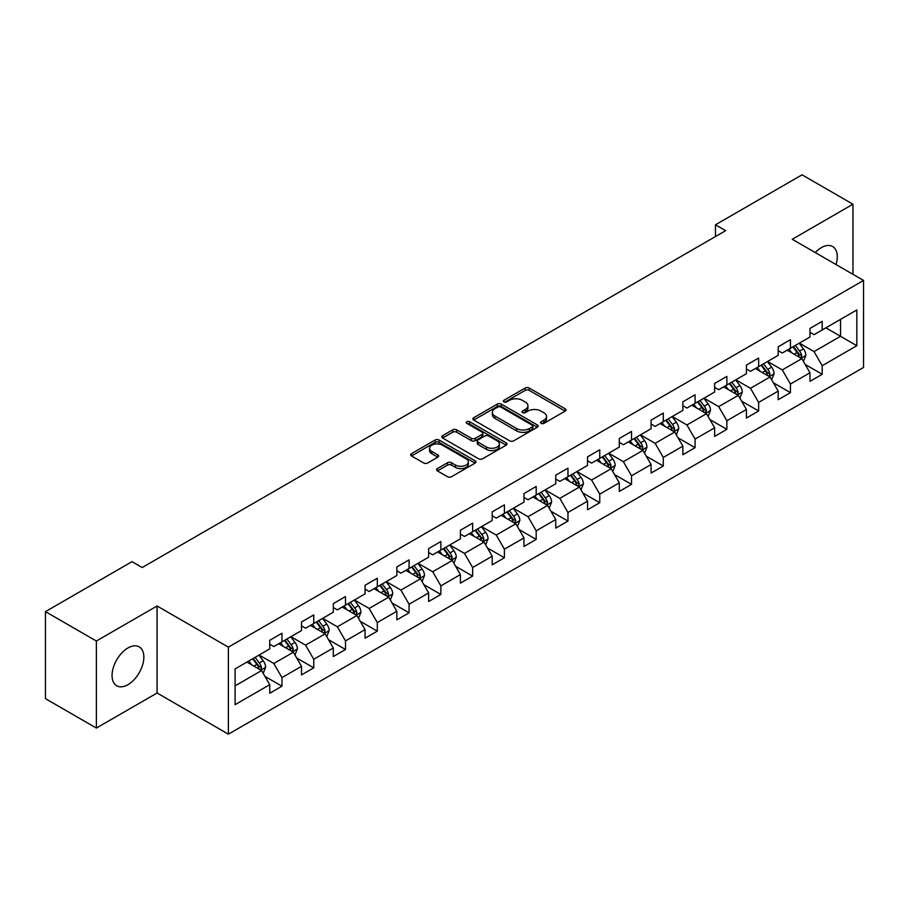 <?xml version="1.0" encoding="UTF-8"?>
<svg xmlns="http://www.w3.org/2000/svg" width="909" height="909" viewBox="0 0 909 909"><rect width="100%" height="100%" fill="white"/><g stroke="black" fill="none" stroke-linecap="round" stroke-linejoin="round"><path stroke-width="1.36" d="M541.139 423.367A1.977 1.148 0 0 0 543.934 423.367L565.182 411.095A2.829 1.636 0 0 0 566.012 409.948A2.829 1.636 0 0 0 565.182 408.789L529.186 388.007A2.829 1.636 0 0 0 525.186 388.007L503.938 400.278A1.977 1.148 0 0 0 503.359 401.085A1.977 1.148 0 0 0 503.938 401.892A1.977 1.148 0 0 0 506.745 401.892L509.494 400.312A9.045 5.227 0 0 1 522.289 400.312L525.288 402.039A9.045 5.227 0 0 1 527.936 405.732A9.045 5.227 0 0 1 525.288 409.425L522.539 411.016A1.977 1.148 0 0 0 521.959 411.822A1.977 1.148 0 0 0 522.539 412.629A1.977 1.148 0 0 0 525.334 412.629L528.084 411.038A9.045 5.227 0 0 1 540.889 411.038L543.889 412.777A9.045 5.227 0 0 1 546.536 416.47A9.045 5.227 0 0 1 543.889 420.163L541.139 421.753A1.977 1.148 0 0 0 540.56 422.56A1.977 1.148 0 0 0 541.139 423.367L541.139 421.753M127.953 684.67A22.475 12.976 120 0 0 142.633 664.865A22.475 12.976 120 0 0 139.191 646.856A22.475 12.976 120 0 0 127.953 647.969A22.475 12.976 120 0 0 113.273 667.774A22.475 12.976 120 0 0 116.716 685.772A22.475 12.976 120 0 0 127.953 684.67M836.053 264.553A22.475 12.976 120 0 0 832.621 246.509A22.475 12.976 120 0 0 821.384 247.623A22.475 12.976 120 0 0 815.271 252.566M437.411 468.589A2.829 1.636 0 0 0 436.581 469.748A2.829 1.636 0 0 0 437.411 470.896L447.501 476.725A2.829 1.636 0 0 0 451.5 476.725L475.1 463.113A2.829 1.636 0 0 0 475.93 461.954A2.829 1.636 0 0 0 475.1 460.795L439.104 440.024A2.829 1.636 0 0 0 435.104 440.024L411.516 453.636A2.829 1.636 0 0 0 410.686 454.795A2.829 1.636 0 0 0 411.516 455.954L423.708 462.988A2.829 1.636 0 0 0 427.707 462.988L437.808 457.159A2.829 1.636 0 0 0 438.638 456.011A2.829 1.636 0 0 0 437.808 454.852L431.764 451.364A7.567 4.363 0 0 1 429.548 448.273A7.567 4.363 0 0 1 434.218 444.24A7.567 4.363 0 0 1 442.456 445.183L466.147 458.863A7.567 4.363 0 0 1 468.362 461.954A7.567 4.363 0 0 1 463.692 465.987A7.567 4.363 0 0 1 455.454 465.044L451.5 462.761A2.829 1.636 0 0 0 447.501 462.761L437.411 468.589L437.411 470.896M157.087 605.985L96.377 641.027L45.45 611.632L45.45 698.657L96.377 728.064L157.087 693.01L228.386 734.177L228.386 647.151L157.087 605.985L157.087 693.01M852.96 274.325L852.96 204.218L792.25 239.272L863.55 280.438L228.386 647.151M852.96 204.218L802.033 174.823L715.451 224.807L715.451 236.567M45.45 611.632L132.032 561.648L142.213 567.523L725.643 230.681L715.451 224.807M509.688 440.831A2.829 1.636 0 0 0 513.687 440.831L537.287 427.207A2.829 1.636 0 0 0 538.117 426.048A2.829 1.636 0 0 0 537.287 424.901L501.291 404.119A2.829 1.636 0 0 0 497.291 404.119L473.703 417.742A2.829 1.636 0 0 0 472.873 418.89A2.829 1.636 0 0 0 473.703 420.049L509.688 440.831M467.59 423.799A1.977 1.148 0 0 1 469.601 424.071L469.601 421.719L506.188 442.842A2.829 1.636 0 0 1 507.017 444.001A2.829 1.636 0 0 1 506.188 445.16L482.599 458.784A2.829 1.636 0 0 1 478.6 458.784L442.603 438.002L452.705 432.218L452.705 429.855L442.603 435.695A2.829 1.636 0 0 0 441.774 436.843A2.829 1.636 0 0 0 442.603 438.002L442.603 435.695M452.705 432.218A2.829 1.636 0 0 1 456.704 432.218L456.704 429.855A2.829 1.636 0 0 0 452.705 429.855M456.704 429.855L471.305 438.286A2.829 1.636 0 0 0 475.293 438.286L481.997 434.422A2.829 1.636 0 0 0 482.827 433.263A2.829 1.636 0 0 0 481.997 432.116L466.806 423.333A1.977 1.148 0 0 1 466.226 422.526A1.977 1.148 0 0 1 467.442 421.469A1.977 1.148 0 0 1 469.601 421.719M228.386 734.177L863.55 367.463L863.55 280.438M264.951 676.376L281.96 686.193L281.96 677.603L301.515 666.32L301.515 674.898L313.741 667.842L313.741 659.264L333.296 647.969L333.296 656.559L345.511 649.503L345.511 640.913L365.066 629.619L365.066 638.209L377.292 631.153L377.292 622.563L396.847 611.28L396.847 619.858L409.073 612.802L409.073 604.224L428.628 592.929L428.628 601.519L440.854 594.452L440.854 585.873L460.409 574.579L460.409 583.169L472.635 576.113L472.635 567.523L492.189 556.228L492.189 564.819L504.404 557.762L504.404 549.172L523.97 537.889L523.97 546.468L536.185 539.412L536.185 530.833L555.74 519.539L555.74 528.129L567.966 521.073L567.966 512.483L587.521 501.189L587.521 509.779L599.747 502.722L599.747 494.132L619.302 482.849L619.302 491.428L631.528 484.372L631.528 475.793L651.083 464.499L651.083 473.078L663.297 466.022L663.297 457.443L682.864 446.149L682.864 454.739L695.078 447.683L695.078 439.092L714.633 427.798L714.633 436.388L726.859 429.332L726.859 420.742L746.414 409.459L746.414 418.038L758.64 410.982L758.64 402.403L778.195 391.109L778.195 399.699L790.421 392.643L790.421 384.053L809.976 372.758L809.976 381.348L822.202 374.292L822.202 365.702L856.823 345.715L856.823 309.958L840.53 319.366L840.53 336.296L856.823 345.715M281.96 686.193L269.734 693.249L269.734 684.67L235.101 704.657L235.101 668.899L269.734 648.912L269.734 640.322L281.96 633.266L281.96 641.856L301.515 630.562L301.515 621.983L313.741 614.916L313.741 623.506L333.296 612.211L333.296 603.633L345.511 596.577L345.511 605.155L365.066 593.872L365.066 585.282L377.292 578.226L377.292 586.816L396.847 575.522L396.847 566.932L409.073 559.876L409.073 568.466L428.628 557.172L428.628 548.593L440.854 541.537L440.854 550.115L460.409 538.832L460.409 530.242L472.635 523.186L472.635 531.765L492.189 520.482L492.189 511.892L504.404 504.836L504.404 513.426L523.97 502.132L523.97 493.542L536.185 486.485L536.185 495.075L555.74 483.781L555.74 475.202L567.966 468.146L567.966 476.725L587.521 465.442L587.521 456.852L599.747 449.796L599.747 458.386L619.302 447.092L619.302 438.502L631.528 431.445L631.528 440.036L651.083 428.741L651.083 420.163L663.297 413.095L663.297 421.685L682.864 410.391L682.864 401.812L695.078 394.756L695.078 403.335L714.633 392.052L714.633 383.462L726.859 376.406L726.859 384.996L746.414 373.701L746.414 365.111L758.64 358.055L758.64 366.645L778.195 355.351L778.195 346.772L790.421 339.716L790.421 348.295L809.976 337.012L809.976 328.422L822.202 321.366L822.202 329.944L856.823 309.958M278.699 643.731L293.368 652.207L273.814 663.49L259.145 655.025M269.734 644.208L273.814 646.56L281.96 641.856M273.814 663.49L281.96 677.603M293.368 652.207L301.515 666.32M310.48 625.392L325.149 633.857L305.583 645.151L290.925 636.675M301.515 625.858L305.583 628.21L313.741 623.506M305.583 645.151L313.741 659.264M325.149 633.857L333.296 647.969M342.25 607.042L356.919 615.507L337.364 626.801L322.695 618.336M333.296 607.507L337.364 609.859L345.511 605.155M337.364 626.801L345.511 640.913M356.919 615.507L365.066 629.619M374.031 588.691L388.7 597.168L369.145 608.451L354.476 599.985M365.066 589.168L369.145 591.52L377.292 586.816M369.145 608.451L377.292 622.563M388.7 597.168L396.847 611.28M405.812 570.352L420.481 578.817L400.926 590.1L386.257 581.635M396.847 570.818L400.926 573.17L409.073 568.466M400.926 590.1L409.073 604.224M420.481 578.817L428.628 592.929M437.593 552.002L452.262 560.467L432.707 571.761L418.038 563.285M428.628 552.467L432.707 554.82L440.854 550.115M432.707 571.761L440.854 585.873M452.262 560.467L460.409 574.579M469.374 533.651L484.043 542.116L464.476 553.411L449.819 544.946M460.409 534.117L464.476 536.469L472.635 531.765M464.476 553.411L472.635 567.523M484.043 542.116L492.189 556.228M501.154 515.301L515.812 523.777L496.257 535.06L481.588 526.595M492.189 515.778L496.257 518.13L504.404 513.426M496.257 535.06L504.404 549.172M515.812 523.777L523.97 537.889M532.924 496.962L547.593 505.427L528.038 516.721L513.369 508.245M523.97 497.428L528.038 499.78L536.185 495.075M528.038 516.721L536.185 530.833M547.593 505.427L555.74 519.539M564.705 478.611L579.374 487.076L559.819 498.371L545.15 489.906M555.74 479.077L559.819 481.429L567.966 476.725M559.819 498.371L567.966 512.483M579.374 487.076L587.521 501.189M596.486 460.261L611.155 468.726L591.6 480.02L576.931 471.555M587.521 460.738L591.6 463.09L599.747 458.386M591.6 480.02L599.747 494.132M611.155 468.726L619.302 482.849M628.267 441.91L642.936 450.387L623.381 461.67L608.712 453.205M619.302 442.388L623.381 444.74L631.528 440.036M623.381 461.67L631.528 475.793M642.936 450.387L651.083 464.499M660.048 423.571L674.705 432.036L655.15 443.331L640.481 434.854M651.083 424.037L655.15 426.389L663.297 421.685M655.15 443.331L663.297 457.443M674.705 432.036L682.864 446.149M691.817 405.221L706.486 413.686L686.931 424.98L672.262 416.515M682.864 405.687L686.931 408.039L695.078 403.335M686.931 424.98L695.078 439.092M706.486 413.686L714.633 427.798M723.598 386.87L738.267 395.347L718.712 406.63L704.043 398.165M714.633 387.348L718.712 389.7L726.859 384.996M718.712 406.63L726.859 420.742M738.267 395.347L746.414 409.459M755.379 368.531L770.048 376.996L750.493 388.291L735.824 379.814M746.414 368.997L750.493 371.349L758.64 366.645M750.493 388.291L758.64 402.403M770.048 376.996L778.195 391.109M787.16 350.181L801.829 358.646L782.274 369.94L767.605 361.475M778.195 350.647L782.274 352.999L790.421 348.295M782.274 369.94L790.421 384.053M801.829 358.646L809.976 372.758M825.861 327.831L840.53 336.296L814.044 351.59L799.386 343.125M809.976 332.308L814.044 334.66L822.202 329.944M814.044 351.59L822.202 365.702M96.377 641.027L96.377 728.064M235.101 685.841L261.587 670.547L246.918 662.082M261.587 670.547L269.734 684.67M805.192 364.475L822.202 374.292M773.411 382.814L790.421 392.643M741.63 401.164L758.64 410.982M709.849 419.515L726.859 429.332M678.069 437.854L695.078 447.683M646.288 456.204L663.297 466.022M614.518 474.555L631.528 484.372M582.737 492.905L599.747 502.722M550.956 511.244L567.966 521.073M519.175 529.595L536.185 539.412M487.394 547.945L504.404 557.762M455.625 566.284L472.635 576.113M423.844 584.635L440.854 594.452M392.063 602.985L409.073 612.802M360.282 621.336L377.292 631.153M328.501 639.675L345.511 649.503M296.732 658.025L313.741 667.842M541.923 423.651L543.889 422.515A9.045 5.227 0 0 0 546.536 418.822L546.536 416.47M527.936 405.732L527.936 408.084A9.045 5.227 0 0 1 525.288 411.777L523.334 412.913M565.137 411.118L529.186 390.37A2.829 1.636 0 0 0 525.186 390.37L504.734 402.176M537.242 427.23L501.291 406.471A2.829 1.636 0 0 0 497.291 406.471L473.737 420.072M532.288 426.855A1.977 1.148 0 0 0 532.867 426.048A1.977 1.148 0 0 0 532.288 425.242L500.689 407.005A1.977 1.148 0 0 0 497.893 407.005L494.996 408.675A9.045 5.227 0 0 0 492.348 412.368A9.045 5.227 0 0 0 494.996 416.061L516.585 428.537A9.045 5.227 0 0 0 529.39 428.537L532.288 426.855L532.288 429.207A1.977 1.148 0 0 0 532.867 428.4L532.867 426.048M492.348 412.368L492.348 414.72A9.045 5.227 0 0 0 494.996 418.413L494.996 416.061M532.288 429.207L529.39 430.889A9.045 5.227 0 0 1 516.585 430.889L494.996 418.413M456.704 432.218L471.305 440.638A2.829 1.636 0 0 0 475.293 440.638L481.997 436.774A2.829 1.636 0 0 0 482.827 435.616L482.827 433.263M469.601 424.071L506.154 445.183M486.451 447.035A7.567 4.363 0 0 0 494.689 447.978A7.567 4.363 0 0 0 499.359 443.944A7.567 4.363 0 0 0 497.143 440.854L488.792 436.036A2.829 1.636 0 0 0 484.792 436.036L478.1 439.899A2.829 1.636 0 0 0 477.27 441.058A2.829 1.636 0 0 0 478.1 442.217L486.451 447.035L486.451 449.387A7.567 4.363 0 0 0 494.689 450.33A7.567 4.363 0 0 0 499.359 446.296L499.359 443.944M477.27 441.058L477.27 443.41A2.829 1.636 0 0 0 478.1 444.569L478.1 442.217M486.451 449.387L478.1 444.569M468.362 461.954L468.362 464.306A7.567 4.363 0 0 1 463.692 468.34A7.567 4.363 0 0 1 455.454 467.396L451.5 465.113A2.829 1.636 0 0 0 447.501 465.113L437.445 470.919M429.548 448.273L429.548 450.625A7.567 4.363 0 0 0 431.764 453.716L431.764 451.364M437.808 454.852L437.808 457.159L431.764 453.716M475.066 463.124L439.104 442.376A2.829 1.636 0 0 0 435.104 442.376L411.55 455.977M803.431 361.43L805.863 355.328A7.636 4.409 -120 0 0 803.42 348.829L799.216 343.216M791.887 352.908L789.035 349.101M800.647 357.964L801.738 355.658A7.636 4.409 -120 0 0 799.556 351.067L795.352 345.454M793.432 346.556L798.102 352.783A3.886 2.25 60 0 1 798.806 353.965L801.738 355.658M792.898 346.863L797.102 352.476A7.636 4.409 60 0 1 799.295 357.067M771.661 379.78L774.082 373.679A7.636 4.409 -120 0 0 771.639 367.179L767.435 361.566M760.106 371.258L757.254 367.441M768.866 376.315L769.957 374.008A7.636 4.409 -120 0 0 767.775 369.406L763.571 363.793M761.651 364.907L766.321 371.133A3.886 2.25 60 0 1 767.026 372.315L769.957 374.008M761.128 365.213L765.333 370.827A7.636 4.409 60 0 1 767.514 375.417M739.881 398.131L742.301 392.029A7.636 4.409 -120 0 0 739.869 385.518L735.665 379.917M728.336 389.609L725.473 385.791M737.085 394.665L738.176 392.347A7.636 4.409 -120 0 0 735.995 387.757L731.79 382.144M729.882 383.246L734.54 389.472A3.886 2.25 60 0 1 735.245 390.654L738.176 392.347M729.348 383.553L733.552 389.166A7.636 4.409 60 0 1 735.733 393.756M708.1 416.481L710.52 410.368A7.636 4.409 -120 0 0 708.088 403.869L703.884 398.256M696.555 407.948L693.692 404.141M705.304 413.004L706.395 410.698A7.636 4.409 -120 0 0 704.214 406.107L700.01 400.494M698.101 401.596L702.759 407.823A3.886 2.25 60 0 1 703.464 409.005L706.395 410.698M697.567 401.903L701.771 407.516A7.636 4.409 60 0 1 703.952 412.107M676.319 434.82L678.739 428.718A7.636 4.409 -120 0 0 676.307 422.219L672.103 416.606M664.774 426.298L661.922 422.492M673.524 431.355L674.626 429.048A7.636 4.409 -120 0 0 672.433 424.458L668.229 418.844M666.32 419.947L670.978 426.173A3.886 2.25 60 0 1 671.694 427.355L674.626 429.048M665.786 420.253L669.99 425.867A7.636 4.409 60 0 1 672.183 430.457M644.538 453.171L646.969 447.069A7.636 4.409 -120 0 0 644.526 440.57L640.322 434.957M632.994 444.649L630.142 440.831M641.754 449.705L642.845 447.387A7.636 4.409 -120 0 0 640.663 442.797L636.448 437.184M634.539 438.297L639.209 444.524A3.886 2.25 60 0 1 639.913 445.705L642.845 447.387M634.005 438.604L638.209 444.217A7.636 4.409 60 0 1 640.402 448.807M612.757 471.521L615.188 465.419A7.636 4.409 -120 0 0 612.746 458.909L608.541 453.296M601.213 462.999L598.361 459.181M609.973 468.044L611.064 465.738A7.636 4.409 -120 0 0 608.882 461.147L604.678 455.534M602.758 456.636L607.428 462.863A3.886 2.25 60 0 1 608.132 464.044L611.064 465.738M602.235 456.943L606.439 462.556A7.636 4.409 60 0 1 608.621 467.146M580.987 489.871L583.408 483.758A7.636 4.409 -120 0 0 580.976 477.259L576.76 471.646M569.432 481.338L566.58 477.532M578.192 486.395L579.283 484.088A7.636 4.409 -120 0 0 577.101 479.498L572.897 473.884M570.988 474.987L575.647 481.213A3.886 2.25 60 0 1 576.351 482.395L579.283 484.088M570.454 475.293L574.658 480.906A7.636 4.409 60 0 1 576.84 485.497M549.206 508.211L551.627 502.109A7.636 4.409 -120 0 0 549.195 495.61L544.991 489.996M537.662 499.689L534.799 495.871M546.411 504.745L547.502 502.438A7.636 4.409 -120 0 0 545.32 497.848L541.116 492.235M539.207 493.337L543.866 499.564A3.886 2.25 60 0 1 544.571 500.745L547.502 502.438M538.673 493.644L542.878 499.257A7.636 4.409 60 0 1 545.059 503.847M517.426 526.561L519.846 520.459A7.636 4.409 -120 0 0 517.414 513.96L513.21 508.347M505.881 518.039L503.018 514.221M514.63 523.095L515.733 520.777A7.636 4.409 -120 0 0 513.54 516.187L509.335 510.574M507.427 511.676L512.085 517.903A3.886 2.25 60 0 1 512.801 519.084L515.733 520.777M506.892 511.983L511.097 517.596A7.636 4.409 60 0 1 513.278 522.198M485.645 544.911L488.065 538.798A7.636 4.409 -120 0 0 485.633 532.299L481.429 526.686M474.1 536.378L471.248 532.572M482.861 541.434L483.952 539.128A7.636 4.409 -120 0 0 481.759 534.537L477.555 528.924M475.646 530.027L480.316 536.253A3.886 2.25 60 0 1 481.02 537.435L483.952 539.128M475.112 530.333L479.316 535.946A7.636 4.409 60 0 1 481.509 540.537M453.864 563.25L456.295 557.149A7.636 4.409 -120 0 0 453.852 550.649L449.648 545.036M442.319 554.729L439.467 550.922M451.08 559.785L452.171 557.478A7.636 4.409 -120 0 0 449.989 552.888L445.785 547.275M443.865 548.377L448.535 554.604A3.886 2.25 60 0 1 449.239 555.785L452.171 557.478M443.331 548.684L447.546 554.297A7.636 4.409 60 0 1 449.728 558.887M422.094 581.601L424.514 575.499A7.636 4.409 -120 0 0 422.071 569L417.867 563.387M410.538 573.079L407.687 569.261M419.299 578.135L420.39 575.829A7.636 4.409 -120 0 0 418.208 571.227L414.004 565.614M412.084 566.727L416.754 572.954A3.886 2.25 60 0 1 417.458 574.136L420.39 575.829M411.561 567.034L415.765 572.647A7.636 4.409 60 0 1 417.947 577.238M390.313 599.951L392.733 593.85A7.636 4.409 -120 0 0 390.302 587.339L386.098 581.737M378.769 591.429L375.906 587.612M387.518 596.474L388.609 594.168A7.636 4.409 -120 0 0 386.427 589.577L382.223 583.964M380.314 585.066L384.973 591.293A3.886 2.25 60 0 1 385.677 592.475L388.609 594.168M379.78 585.373L383.984 590.986A7.636 4.409 60 0 1 386.166 595.577M358.532 618.302L360.953 612.189A7.636 4.409 -120 0 0 358.521 605.689L354.317 600.076M346.988 609.769L344.125 605.962M355.737 614.825L356.839 612.518A7.636 4.409 -120 0 0 354.646 607.928L350.442 602.315M348.533 603.417L353.192 609.644A3.886 2.25 60 0 1 353.908 610.825L356.839 612.518M347.999 603.724L352.203 609.337A7.636 4.409 60 0 1 354.385 613.927M326.751 636.641L329.172 630.539A7.636 4.409 -120 0 0 326.74 624.04L322.536 618.427M315.207 628.119L312.355 624.313M323.968 633.175L325.058 630.869A7.636 4.409 -120 0 0 322.865 626.278L318.661 620.665M316.752 621.767L321.422 627.994A3.886 2.25 60 0 1 322.127 629.176L325.058 630.869M316.218 622.074L320.423 627.687A7.636 4.409 60 0 1 322.615 632.278M294.971 654.991L297.402 648.89A7.636 4.409 -120 0 0 294.959 642.39L290.755 636.777M283.426 646.469L280.574 642.652M292.187 651.526L293.277 649.208A7.636 4.409 -120 0 0 291.096 644.617L286.892 639.004M284.971 640.118L289.641 646.344A3.886 2.25 60 0 1 290.346 647.515L293.277 649.208M284.437 640.425L288.642 646.038A7.636 4.409 60 0 1 290.835 650.628M263.201 673.342L265.621 667.24A7.636 4.409 -120 0 0 263.178 660.729L258.974 655.116M251.645 664.809L248.793 661.002M260.406 669.865L261.497 667.558A7.636 4.409 -120 0 0 259.315 662.968L255.111 657.355M253.191 658.457L257.861 664.684A3.886 2.25 60 0 1 258.565 665.865L261.497 667.558M252.668 658.764L256.872 664.377A7.636 4.409 60 0 1 259.054 668.967M543.889 422.515L543.889 420.163M522.539 412.629L522.539 411.016M525.288 411.777L525.288 409.425M503.938 401.892L503.938 400.278M525.186 390.37L525.186 388.007M529.186 390.37L529.186 388.007M565.182 411.095L565.182 408.789M473.703 420.049L473.703 417.742M497.291 406.471L497.291 404.119M501.291 406.471L501.291 404.119M537.287 427.207L537.287 424.901M516.585 430.889L516.585 428.537M529.39 430.889L529.39 428.537M471.305 440.638L471.305 438.286M475.293 440.638L475.293 438.286M481.997 436.774L481.997 434.422M506.188 445.16L506.188 442.842M447.501 465.113L447.501 462.761M451.5 465.113L451.5 462.761M455.454 467.396L455.454 465.044M411.516 455.954L411.516 453.636M435.104 442.376L435.104 440.024M439.104 442.376L439.104 440.024M475.1 463.113L475.1 460.795M801.068 358.214L805.806 355.476M799.556 351.067L803.42 348.829M794.125 354.203L797.102 352.476M769.298 376.565L774.025 373.826M767.775 369.406L771.639 367.179M762.344 372.542L765.333 370.827M737.517 394.904L742.255 392.177M735.995 387.757L739.869 385.518M730.563 390.893L733.552 389.166M705.736 413.254L710.474 410.516M704.214 406.107L708.088 403.869M698.782 409.243L701.771 407.516M673.955 431.605L678.693 428.866M672.433 424.458L676.307 422.219M667.001 427.594L669.99 425.867M642.174 449.944L646.913 447.217M640.663 442.797L644.526 440.57M635.232 445.933L638.209 444.217M610.405 468.294L615.132 465.567M608.882 461.147L612.746 458.909M603.451 464.283L606.439 462.556M578.624 486.645L583.362 483.906M577.101 479.498L580.976 477.259M571.67 482.634L574.658 480.906M546.843 504.995L551.581 502.257M545.32 497.848L549.195 495.61M539.889 500.973L542.878 499.257M515.062 523.334L519.8 520.607M513.54 516.187L517.414 513.96M508.108 519.323L511.097 517.596M483.281 541.684L488.019 538.946M481.759 534.537L485.633 532.299M476.339 537.673L479.316 535.946M451.5 560.035L456.238 557.297M449.989 552.888L453.852 550.649M444.558 556.024L447.546 554.297M419.731 578.385L424.458 575.647M418.208 571.227L422.071 569M412.777 574.363L415.765 572.647M387.95 596.724L392.688 593.997M386.427 589.577L390.302 587.339M380.996 592.713L383.984 590.986M356.169 615.075L360.907 612.336M354.646 607.928L358.521 605.689M349.215 611.064L352.203 609.337M324.388 633.425L329.126 630.687M322.865 626.278L326.74 624.04M317.434 629.414L320.423 627.687M292.607 651.764L297.345 649.037M291.096 644.617L294.959 642.39M285.665 647.753L288.642 646.038M260.838 670.115L265.564 667.376M259.315 662.968L263.178 660.729M253.884 666.104L256.872 664.377"/></g></svg>
